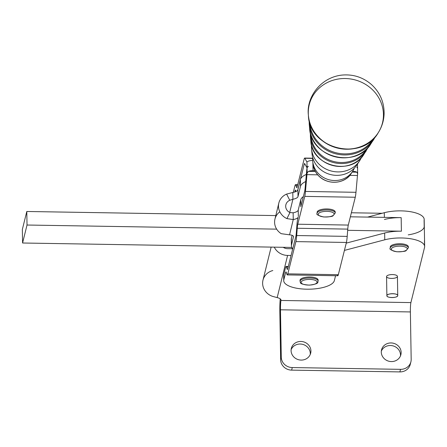 <?xml version="1.0" encoding="UTF-8"?>
<svg xmlns="http://www.w3.org/2000/svg" width="447" height="447" viewBox="0 0 447 447"><rect width="100%" height="100%" fill="white"/><g stroke="black" fill="none" stroke-linecap="round" stroke-linejoin="round"><path stroke-width="0.67" d="M276.659 229.143L27.021 225.025L22.579 243.006L291.735 247.442L22.579 243.006L22.35 229.456L26.798 211.481L275.799 215.583L26.798 211.481L27.021 225.025L276.659 229.143M291.399 240.078A25.362 8.99 -1 0 1 291.371 238.424L292.12 235.34L291.371 238.424A25.362 8.99 179 0 0 291.282 239.251L291.394 246.029A25.362 8.99 -1 0 1 291.489 245.202L291.371 238.424L291.489 245.202L293.517 236.435L291.489 245.202A25.362 8.99 179 0 0 292.729 248.834A25.362 8.99 -1 0 1 291.394 246.029M346.252 243.118L384.643 233.032A25.362 8.99 -1 0 1 401.4 231.194L347.671 230.311L401.4 231.194L401.171 217.65L350.359 216.812L401.171 217.65A25.362 8.99 179 0 0 384.42 219.483A25.362 8.99 -1 0 1 401.171 217.65L401.4 231.194A25.362 8.99 179 0 0 384.643 233.032L346.252 243.118M22.579 243.006L27.021 225.025L26.798 211.481L22.35 229.456L22.579 243.006M287.482 248.661L292.645 248.744L287.482 248.661A7.247 6.744 -166.1 0 1 283.225 247.303A7.247 6.744 13.9 0 0 287.482 248.661M305.714 181.527A25.362 8.99 179 0 0 300.473 186.349L298.004 196.557A9.057 3.213 -1 0 1 292.908 199.25L289.712 212.442L292.908 199.25A9.057 3.213 179 0 0 298.004 196.557L300.473 186.349A25.362 8.99 -1 0 1 305.714 181.527M291.634 370.127A10.868 10.119 -166.1 0 1 280.638 359.785L279.839 312.369A14.494 1.268 90.9 0 1 280.213 298.853A14.494 1.268 -89.1 0 0 279.839 312.369L280.638 359.785L281.275 357.22A10.868 10.119 13.9 0 0 292.271 367.557L291.634 370.127L399.886 371.91L291.634 370.127L292.271 367.557L400.523 369.345L292.271 367.557A10.868 10.119 -166.1 0 1 281.275 357.22L280.476 309.799L410.38 311.939A7.247 0.631 90.9 0 1 410.899 302.597L424.555 247.375A25.362 8.99 179 0 0 411.983 238.989A25.362 8.99 179 0 0 384.761 239.804L344.425 250.404L384.761 239.804L384.643 233.032L384.761 239.804A25.362 8.99 -1 0 1 410.938 238.804A25.362 8.99 -1 0 1 424.65 246.532A25.362 8.99 -1 0 1 424.555 247.375L410.899 302.597L280.995 300.457L410.899 302.597A7.247 0.631 -89.1 0 0 410.38 311.939L411.179 359.36A10.868 10.119 -166.1 0 1 410.905 361.791A10.868 10.119 -166.1 0 1 400.523 369.345L399.886 371.91L400.523 369.345A10.868 10.119 13.9 0 0 411.179 359.36L410.38 311.939L280.476 309.799L281.275 357.22L280.638 359.785A10.868 10.119 13.9 0 0 291.634 370.127M410.497 363.053A10.868 10.119 -166.1 0 1 399.886 371.91A10.868 10.119 13.9 0 0 410.268 364.361L410.905 361.791M390.427 345.514A9.963 9.275 13.9 0 0 381.325 351.174A9.963 9.275 -166.1 0 1 390.427 345.514A9.963 9.275 -166.1 0 1 400.473 355.907A9.963 9.275 13.9 0 0 390.427 345.514M300.211 344.028A9.963 9.275 13.9 0 0 291.114 349.688A9.963 9.275 -166.1 0 1 300.211 344.028A9.963 9.275 -166.1 0 1 310.263 354.421A9.963 9.275 13.9 0 0 300.211 344.028M291.058 255.494L287.6 255.433L277.174 297.601A9.057 3.213 -1 0 1 280.995 300.457A9.057 3.213 179 0 0 281.029 300.155A9.057 3.213 179 0 0 277.174 297.601L287.6 255.433A14.494 13.488 -166.1 0 1 274.262 247.152A14.494 13.488 13.9 0 0 287.6 255.433L291.058 255.494M390.36 247.621A9.057 3.213 -1 0 1 390.823 245.945A9.057 3.213 -1 0 1 401.602 243.822A9.057 3.213 -1 0 1 408.245 247.32M283.767 276.408A25.362 8.99 -1 0 1 283.739 274.698L285.538 267.535A16.304 1.447 91 0 1 286.074 266.473A16.304 1.447 91 0 1 286.415 266.976L287.136 269.139L287.611 269.15L287.136 269.139A10.868 0.967 -89 0 0 287.371 269.474A10.868 0.967 -89 0 0 287.723 268.77L295.819 236.524A10.868 0.967 -89 0 0 296.344 232.479L296.903 225.204A16.304 1.447 91 0 1 297.691 219.131A16.304 1.447 -89 0 0 296.903 225.204L296.344 232.479A10.868 0.967 91 0 1 295.819 236.524L287.723 268.77A10.868 0.967 91 0 1 287.136 269.139L286.415 266.976L288.164 267.004L286.415 266.976A16.304 1.447 -89 0 0 285.538 267.535L283.739 274.698A25.362 8.99 179 0 0 283.638 275.559L283.728 280.638A25.362 8.99 -1 0 1 283.823 279.783L283.739 274.698L283.823 279.783A25.362 8.99 179 0 0 306.826 289.198A25.362 8.99 179 0 0 334.339 280.638A25.362 8.99 -1 0 1 308.028 289.209A25.362 8.99 -1 0 1 283.728 280.638M397.746 295.545L397.422 276.408A5.437 1.928 179 0 0 392.215 274.57A5.437 1.928 179 0 0 386.577 276.408A5.437 1.928 -1 0 1 395.109 274.871A5.437 1.928 -1 0 1 394.288 278.207A5.437 1.928 -1 0 1 386.577 276.408A5.437 1.928 179 0 0 386.56 276.587L386.878 295.724A5.437 1.928 -1 0 1 386.901 295.545A5.437 1.928 -1 0 1 392.533 293.707A5.437 1.928 -1 0 1 397.746 295.545A5.437 1.928 -1 0 1 397.746 295.573C398.009 298.06 386.465 298.183 386.878 295.69C386.621 293.21 398.16 293.087 397.746 295.573A5.437 1.928 179 0 0 389.65 293.992A5.437 1.928 179 0 0 389.544 297.333A5.437 1.928 179 0 0 397.746 295.573A5.437 1.928 -1 0 1 392.298 297.562A5.437 1.928 -1 0 1 386.878 295.724M271.15 247.102L262.981 280.146A14.494 13.488 13.9 0 0 272.754 296.417L277.174 297.601L272.754 296.417A14.494 13.488 -166.1 0 1 262.618 283.387A14.494 13.488 -166.1 0 1 272.324 270.681L272.821 270.547M424.527 245.694L424.438 240.603L424.527 245.694M424.65 246.532L424.192 219.438A25.362 8.99 179 0 0 410.486 211.705A25.362 8.99 179 0 0 384.303 212.711L384.381 217.371L384.303 212.711A25.362 8.99 -1 0 1 411.525 211.889A25.362 8.99 -1 0 1 424.097 220.282L424.209 227.054A25.362 8.99 -1 0 1 408.24 234.865M284.236 247.32L284.113 247.828L284.236 247.32M280.984 299.859L280.995 300.457A7.247 0.631 -89.1 0 0 280.476 309.799A7.247 0.631 90.9 0 1 280.995 300.457L280.984 299.859M367.613 217.097L384.303 212.711L367.613 217.097M391.058 342.944A9.963 9.275 -166.1 0 1 399.892 357.058A9.963 9.275 -166.1 0 1 382.699 356.773A9.963 9.275 -166.1 0 1 391.058 342.944A9.963 9.275 13.9 0 0 381.542 349.867A9.963 9.275 13.9 0 0 388.991 361.26A9.963 9.275 13.9 0 0 400.886 354.65A9.963 9.275 13.9 0 0 391.058 342.944M300.848 341.458A9.963 9.275 -166.1 0 1 309.676 355.572A9.963 9.275 -166.1 0 1 292.489 355.287A9.963 9.275 -166.1 0 1 300.848 341.458A9.963 9.275 13.9 0 0 291.332 348.381A9.963 9.275 13.9 0 0 298.78 359.774A9.963 9.275 13.9 0 0 310.676 353.164A9.963 9.275 13.9 0 0 300.848 341.458M382.146 213.275L351.376 212.772L382.146 213.275M312.704 158.411L304.893 158.277L306.737 161.758L307.134 161.769L306.737 161.758L304.893 158.277L312.704 158.411M306.569 167.122L304.725 163.641A10.868 0.967 -89 0 0 304.575 163.501A10.868 0.967 -89 0 0 304.223 164.205L300.367 179.543A25.362 8.99 -1 0 1 306.351 174.414A25.362 8.99 179 0 0 300.367 179.543L304.223 164.205L305.033 164.217L304.223 164.205A10.868 0.967 91 0 1 304.725 163.641L306.569 167.122A16.304 1.447 -89 0 0 307.039 167.117A16.304 1.447 91 0 1 306.798 167.334A16.304 1.447 91 0 1 306.569 167.122M357.55 167.971L356.801 167.117L357.55 167.971A16.304 1.447 91 0 1 357.539 167.994A16.304 1.447 -89 0 0 357.55 167.971L357.511 163.971M308.369 166.295L307.039 167.117L306.949 161.881A10.868 0.967 91 0 1 306.737 161.758A10.868 0.967 -89 0 0 306.888 161.903A10.868 0.967 -89 0 0 306.949 161.881L307.039 167.117L308.369 166.295L307.05 167.709L307.139 172.944L308.452 171.374A5.437 1.928 -1 0 1 313.023 170.659L312.894 163.021L313.023 170.659A5.437 1.928 179 0 0 314.867 170.575A5.437 1.928 -1 0 1 313.023 170.659A5.437 1.928 179 0 0 308.452 171.374L307.139 172.944L307.05 167.709L308.369 166.295M293.293 192.378L294.964 185.717A16.304 1.447 91 0 1 295.495 184.661A16.304 1.447 91 0 1 295.841 185.164L296.562 187.327L297.031 187.332L296.562 187.327A10.868 0.967 -89 0 0 296.791 187.662A10.868 0.967 -89 0 0 297.149 186.952L304.133 159.126A16.304 1.447 91 0 1 304.67 158.065A16.304 1.447 91 0 1 304.893 158.277A16.304 1.447 -89 0 0 304.133 159.126L297.149 186.952A10.868 0.967 91 0 1 296.562 187.327L295.841 185.164L297.59 185.192L295.841 185.164A16.304 1.447 -89 0 0 294.964 185.717L293.293 192.378M295.763 190.813L295.048 190.802L294.746 191.998L295.048 190.802L295.763 190.813M295.998 191.517L295.635 190.428A10.868 0.967 -89 0 0 295.406 190.092A10.868 0.967 -89 0 0 295.048 190.802A10.868 0.967 91 0 1 295.635 190.428L295.998 191.517M297.685 190.243L300.367 179.543L297.685 190.243A9.057 3.213 179 0 0 297.886 189.785L300.362 179.571A25.362 8.99 -1 0 1 300.367 179.543A25.362 8.99 179 0 0 300.362 179.571L300.473 186.349L300.362 179.571L297.886 189.785L298.004 196.557L297.886 189.785A9.057 3.213 -1 0 1 297.685 190.243A9.057 3.213 -1 0 1 292.796 192.478A9.057 3.213 179 0 0 297.685 190.243M308.285 161.211L306.949 161.881L308.285 161.211A5.437 1.928 -1 0 1 312.682 160.495A5.437 1.928 179 0 0 308.285 161.211M352.711 171.195L352.717 171.33A5.437 1.928 -1 0 1 356.89 172.196L357.65 173.799A10.868 0.967 -89 0 0 357.466 175.498L349.772 175.369L357.466 175.498L355.963 192.305L357.466 175.498A10.868 0.967 91 0 1 357.65 173.799L356.89 172.196L352.107 172.112L356.89 172.196A5.437 1.928 179 0 0 352.717 171.33L352.711 171.195M356.801 167.117L357.583 168.295L357.65 173.799M305.452 191.45L355.963 192.305L305.452 191.45A16.304 1.447 91 0 1 304.759 196.384L297.775 224.215L348.286 225.07L355.276 197.239L304.759 196.384L355.276 197.239A16.304 1.447 -89 0 0 355.963 192.305A16.304 1.447 91 0 1 355.276 197.239L348.286 225.07L297.775 224.215A10.868 0.967 -89 0 0 297.249 228.261L296.691 235.535L347.202 236.39L347.766 229.115L297.249 228.261L347.766 229.115A10.868 0.967 91 0 1 348.286 225.07A10.868 0.967 -89 0 0 347.766 229.115L347.202 236.39L296.691 235.535A16.304 1.447 91 0 1 295.903 241.609L287.812 273.849L338.323 274.704L346.414 242.464L295.903 241.609L346.414 242.464A16.304 1.447 -89 0 0 347.202 236.39A16.304 1.447 91 0 1 346.414 242.464L338.323 274.704L287.812 273.849A16.304 1.447 91 0 1 287.276 274.911A16.304 1.447 91 0 1 286.929 274.408L286.209 272.245A10.868 0.967 -89 0 0 285.979 271.91A10.868 0.967 -89 0 0 285.622 272.614L286.337 272.625L285.622 272.614L283.823 279.783L285.622 272.614A10.868 0.967 91 0 1 286.209 272.245L286.929 274.408A16.304 1.447 -89 0 0 287.812 273.849L295.903 241.609A16.304 1.447 -89 0 0 296.691 235.535L297.249 228.261A10.868 0.967 91 0 1 297.775 224.215L304.759 196.384A16.304 1.447 -89 0 0 305.452 191.45L306.955 174.643L305.452 191.45M317.666 174.827L306.955 174.643A10.868 0.967 91 0 1 307.139 172.944A10.868 0.967 -89 0 0 306.955 174.643L317.666 174.827M305.139 188.014L306.636 171.207A16.304 1.447 91 0 1 307.05 167.709A16.304 1.447 -89 0 0 306.636 171.207L305.139 188.014A10.868 0.967 91 0 1 304.675 191.299A10.868 0.967 -89 0 0 305.139 188.014M287.276 274.911L337.787 275.765A16.304 1.447 -89 0 0 338.323 274.704A16.304 1.447 91 0 1 337.446 275.263M317.236 212.811A9.057 3.213 -1 0 1 317.901 210.962A9.057 3.213 -1 0 1 328.724 209.034A9.057 3.213 -1 0 1 335.116 212.509M300.825 206.643A25.362 8.99 179 0 0 300.82 206.67A25.362 8.99 -1 0 1 300.825 206.643L304.675 191.299L300.825 206.643M335.568 275.726L334.339 280.638L335.568 275.726M300.149 280.867A9.057 3.213 -1 0 1 300.613 279.196A9.057 3.213 -1 0 1 311.391 277.073A9.057 3.213 -1 0 1 318.029 280.565M298.138 217.343L297.691 219.131L298.138 217.343A9.057 3.213 -1 0 1 293.249 219.572A9.057 3.213 179 0 0 298.138 217.343M315.347 171.492L308.452 171.374L315.347 171.492M292.796 192.478L292.908 199.25L289.762 200.284A7.247 6.744 13.6 0 0 285.873 204.765A7.247 6.744 13.6 0 0 289.93 212.548L293.137 212.8A9.057 3.213 179 0 0 298.233 210.107L300.702 199.898A25.362 8.99 -1 0 1 303.357 196.557A25.362 8.99 179 0 0 300.702 199.898L300.82 206.67L300.702 199.898L298.233 210.107L298.339 216.544L298.233 210.107A9.057 3.213 -1 0 1 293.137 212.8L293.249 219.572L289.555 234.826A5.437 1.928 -1 0 1 293.523 236.787A5.437 1.928 179 0 0 293.545 236.608A5.437 1.928 179 0 0 289.555 234.826L293.249 219.572L286.94 218.617A14.494 13.494 -166.4 0 1 278.833 203.061A14.494 13.494 -166.4 0 1 286.611 194.093L292.796 192.478L286.611 194.093L289.762 200.284L292.908 199.25L292.796 192.478M278.833 203.061L274.944 219.114A14.494 13.494 13.6 0 0 281.23 233.686L289.555 234.826L281.23 233.686A14.494 13.494 -166.4 0 1 279.833 211.8M286.94 218.617L293.249 219.572L293.137 212.8L289.93 212.548L286.94 218.617L289.93 212.548A7.247 6.744 -166.4 0 1 285.694 206.335A7.247 6.744 -166.4 0 1 289.762 200.284L286.611 194.093A14.494 13.494 13.6 0 0 278.475 206.201A14.494 13.494 13.6 0 0 286.94 218.617M312.755 157.757A21.612 20.115 14.1 0 0 329.288 179.834A21.612 20.115 14.1 0 0 354.287 168.184A21.612 20.115 -165.9 0 1 352.566 171.419A21.612 20.115 -165.9 0 1 329.288 179.834A21.612 20.115 -165.9 0 1 312.749 161.423A21.612 20.115 -165.9 0 1 312.755 157.757M357.986 163.004A24.261 22.585 -165.9 0 1 330.607 174.576A24.261 22.585 -165.9 0 1 311.95 151.444M311.565 148.907L312.04 153.913A24.261 22.585 14.1 0 0 330.607 174.576A24.261 22.585 14.1 0 0 356.74 165.133L359.522 160.942A26.027 24.227 -165.9 0 1 331.49 171.072A26.027 24.227 -165.9 0 1 311.565 148.907A26.027 24.227 -165.9 0 1 311.525 145.052A26.027 24.227 14.1 0 0 331.49 171.072A26.027 24.227 14.1 0 0 361.372 157.562A26.027 24.227 -165.9 0 1 359.522 160.942M310.861 134.586A29.949 27.876 14.1 0 0 333.881 161.54A29.949 27.876 14.1 0 0 366.903 148.655A29.949 27.876 -165.9 0 1 333.881 161.54A29.949 27.876 -165.9 0 1 310.861 134.586M309.693 122.383A34.363 31.983 14.1 0 0 336.083 152.779A34.363 31.983 14.1 0 0 373.698 138.447A34.363 31.983 -165.9 0 1 336.083 152.779A34.363 31.983 -165.9 0 1 309.693 122.383M308.385 115.125A37.727 35.117 14.1 0 0 346.459 149.069A37.727 35.117 14.1 0 0 378.302 132.63A37.727 35.117 -165.9 0 1 337.317 147.856A37.727 35.117 -165.9 0 1 308.38 115.075A37.727 35.117 -165.9 0 1 344.251 78.521A37.727 35.117 -165.9 0 1 383.442 114.432A37.727 35.117 -165.9 0 1 378.302 132.63L378.184 132.82A37.654 35.05 14.1 0 0 378.246 132.725M308.391 115.186A37.654 35.05 14.1 0 0 308.396 115.298A37.654 35.05 14.1 0 0 337.278 148.018A37.654 35.05 14.1 0 0 378.184 132.82A37.654 35.05 -165.9 0 1 337.278 148.018A37.654 35.05 -165.9 0 1 308.396 115.298L308.38 115.075C306.167 98.122 319.918 77.487 341.91 75.09C353.164 74.073 363.059 77.264 371.597 84.662C379.855 92.333 384.029 101.799 384.124 113.052C384.007 120.12 382.068 126.646 378.302 132.63M309.123 120.187L309.24 124.26A34.715 32.318 14.1 0 0 335.82 153.829A34.715 32.318 14.1 0 0 373.206 140.319A34.715 32.318 -165.9 0 1 335.82 153.829A34.715 32.318 -165.9 0 1 309.24 124.26L309.637 128.473A33.229 30.932 14.1 0 0 335.077 156.78A33.229 30.932 14.1 0 0 370.865 143.845A33.229 30.932 -165.9 0 1 335.077 156.78A33.229 30.932 -165.9 0 1 309.637 128.473C310.726 157.567 356.17 168.977 370.865 143.845L375.234 136.788M375.223 136.799A34.715 32.318 -165.9 0 1 373.206 140.319M310.347 132.703L310.425 136.782A30.301 28.206 14.1 0 0 333.618 162.591A30.301 28.206 14.1 0 0 366.255 150.795A30.301 28.206 -165.9 0 1 333.618 162.591A30.301 28.206 -165.9 0 1 310.425 136.782L310.821 140.995A28.815 26.82 14.1 0 0 332.875 165.541A28.815 26.82 14.1 0 0 363.914 154.327A28.815 26.82 -165.9 0 1 332.875 165.541A28.815 26.82 -165.9 0 1 310.821 140.995C311.771 166.25 351.141 176.135 363.914 154.327L368.244 147.242M352.566 171.419L351.18 173.509C347.554 180.297 334.965 185.963 322.952 179.269C317.107 175.621 313.788 170.503 312.984 163.92A20.73 19.299 14.1 0 0 328.852 181.577A20.73 19.299 14.1 0 0 351.18 173.509A20.73 19.299 -165.9 0 1 328.852 181.577A20.73 19.299 -165.9 0 1 312.984 163.92L312.749 161.423M390.823 245.945A9.057 3.213 179 0 0 390.237 247.113L390.253 248.13A9.057 3.213 -1 0 1 390.846 246.962A9.057 3.213 -1 0 1 400.914 244.794A9.057 3.213 -1 0 1 408.368 247.822A9.057 3.213 179 0 0 400.914 244.794A9.057 3.213 179 0 0 390.846 246.962A9.057 3.213 179 0 0 390.253 248.13C389.035 249.175 391.214 250.393 396.802 251.79C402.713 251.7 405.82 251.298 406.127 250.571L408.368 247.822L408.351 246.805A9.057 3.213 179 0 0 400.898 243.777A9.057 3.213 179 0 0 390.823 245.945M391.874 248.102A7.968 2.827 179 0 0 400.607 251.762A7.968 2.827 179 0 0 405.502 247.113A7.968 2.827 179 0 0 391.874 248.102A7.968 2.827 -1 0 1 405.502 247.113A7.968 2.827 -1 0 1 400.607 251.762A7.968 2.827 -1 0 1 391.874 248.102M300.613 279.196A9.057 3.213 179 0 0 300.026 280.364L300.043 281.381A9.057 3.213 -1 0 1 300.63 280.213A9.057 3.213 -1 0 1 310.704 278.04A9.057 3.213 -1 0 1 318.152 281.074A9.057 3.213 179 0 0 310.704 278.04A9.057 3.213 179 0 0 300.63 280.213A9.057 3.213 179 0 0 300.043 281.381C301.339 281.996 297.115 284.091 309.307 285.136C320.912 283.672 316.968 281.772 318.152 281.074L318.135 280.057A9.057 3.213 179 0 0 310.687 277.028A9.057 3.213 179 0 0 300.613 279.196M301.664 281.347A7.968 2.827 179 0 0 310.397 285.013A7.968 2.827 179 0 0 315.286 280.364A7.968 2.827 179 0 0 301.664 281.347A7.968 2.827 -1 0 1 315.286 280.364A7.968 2.827 -1 0 1 310.397 285.013A7.968 2.827 -1 0 1 301.664 281.347M317.901 210.962A9.057 3.213 179 0 0 317.113 212.303L317.13 213.32A9.057 3.213 -1 0 1 317.918 211.979A9.057 3.213 -1 0 1 328.048 209.995A9.057 3.213 -1 0 1 335.239 213.012A9.057 3.213 179 0 0 328.048 209.995A9.057 3.213 179 0 0 317.918 211.979A9.057 3.213 179 0 0 317.13 213.32C315.906 214.364 318.091 215.583 323.673 216.979C329.584 216.896 332.697 216.488 333.004 215.761L335.239 213.012L335.222 212.001A9.057 3.213 179 0 0 328.031 208.978A9.057 3.213 179 0 0 317.901 210.962M318.923 213.135A7.968 2.827 179 0 0 327.025 216.979A7.968 2.827 179 0 0 332.652 212.431A7.968 2.827 179 0 0 318.923 213.135A7.968 2.827 -1 0 1 332.652 212.431A7.968 2.827 -1 0 1 327.025 216.979A7.968 2.827 -1 0 1 318.923 213.135M306.798 167.334L307.156 167.34M297.713 184.7L295.495 184.661M312.716 158.204L304.67 158.065M288.293 266.513L286.074 266.473M378.184 132.82C361.813 162.155 308.966 148.89 308.396 115.298"/></g></svg>
